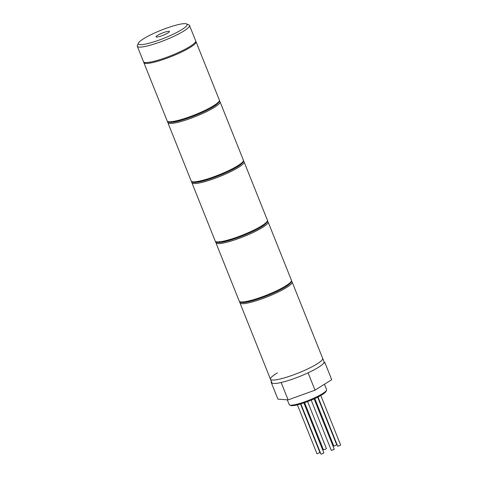 <?xml version="1.0" encoding="UTF-8"?>
<svg xmlns="http://www.w3.org/2000/svg" width="478" height="478" viewBox="0 0 478 478"><rect width="100%" height="100%" fill="white"/><g stroke="black" fill="none" stroke-linecap="round" stroke-linejoin="round"><path stroke-width="0.72" d="M160.208 33.968A7.212 1.171 -21.8 0 0 156.031 36.836A7.212 1.171 -21.8 0 0 165.245 34.344A7.212 1.171 -21.8 0 0 169.421 31.476A7.212 1.171 -21.8 0 0 160.208 33.968M171.883 34.84A26.224 4.254 -21.8 0 0 186.486 23.9A26.224 4.254 -21.8 0 0 153.569 33.466A26.224 4.254 -21.8 0 0 138.447 43.116A26.224 4.254 -21.8 0 0 171.883 34.84M186.486 23.9L188.87 24.886A28.1 4.559 158.2 0 1 189.503 25.436A28.1 4.559 158.2 0 1 173.227 36.609A28.1 4.559 158.2 0 1 137.323 46.306A28.1 4.559 158.2 0 1 137.401 45.47L138.447 43.116M137.323 46.306L143.502 61.752A28.1 4.559 -21.8 0 0 179.405 52.054A28.1 4.559 -21.8 0 0 195.681 40.881L189.503 25.436M314.124 398.867L334.242 449.171L333.321 449.804L331.284 450.354L311.202 400.14M303.889 402.918L323.887 452.917L321.497 454.082L320.929 454.1L300.853 403.898M319.913 452.588L317.016 453.747M307.593 401.586L326.396 448.585L325.47 449.218L323.439 449.768L304.6 402.673M317.685 397.17L336.751 444.839L334.361 446.004L333.793 446.022L314.811 398.556M340.623 445.096L337.731 446.255M326.546 390.251L326.02 391.428A19.198 3.113 158.2 0 1 314.954 398.485A19.198 3.113 158.2 0 1 290.851 405.493L289.662 405.003A20.136 3.268 -21.8 0 0 314.936 397.654A20.136 3.268 -21.8 0 0 326.546 390.251A20.136 3.268 -21.8 0 0 326.599 389.648L324.442 384.246M306.392 369.548A28.1 4.559 -21.8 0 0 322.668 358.375A28.1 4.559 158.2 0 1 306.392 369.548A28.1 4.559 158.2 0 1 270.488 379.245A28.1 4.559 -21.8 0 0 306.392 369.548M287.302 399.835L289.208 404.603A20.136 3.268 -21.8 0 0 289.662 405.003M239.854 301.917L239.944 302.873A28.1 4.559 158.2 0 0 275.848 293.175A28.1 4.559 158.2 0 0 292.124 282.002L324.042 361.804A28.1 4.559 158.2 0 1 307.766 372.977A28.1 4.559 158.2 0 1 271.863 382.675L270.488 379.245A28.1 4.559 158.2 0 1 277.354 372.948M324.036 362.449L324.861 362.509L331.72 379.675L315.014 390.168L288.109 399.901L277.909 399.136L271.044 381.97L271.474 381.701M324.861 362.509L323.51 363.358M309.493 372.159L305.98 373.79M283.406 381.952L280.419 382.675M271.6 382.012L271.044 381.97M315.014 390.168L308.149 373.007M288.109 399.901L281.243 382.735M275.161 291.461A28.1 4.559 -21.8 0 0 291.437 280.287C291.807 280.765 292.847 284.201 275.226 292.285C258.915 299.67 240.046 305.346 239.257 301.158A28.1 4.559 -21.8 0 0 275.161 291.461M267.501 221.183L268.098 221.941A28.1 4.559 158.2 0 1 251.822 233.109A28.1 4.559 158.2 0 1 215.919 242.806L239.257 301.158M275.173 292.291A27.162 4.41 158.2 0 1 240.625 301.905M251.135 231.394A28.1 4.559 -21.8 0 0 267.411 220.221C267.782 220.699 268.821 224.134 251.201 232.218C234.889 239.603 216.02 245.28 215.231 241.091A28.1 4.559 -21.8 0 0 251.135 231.394M243.475 161.116L244.073 161.875A28.1 4.559 158.2 0 1 227.797 173.042A28.1 4.559 158.2 0 1 191.893 182.739L215.231 241.091M251.153 232.224A27.162 4.41 158.2 0 1 216.6 241.838M227.11 171.327A28.1 4.559 -21.8 0 0 243.386 160.16C243.756 160.638 244.796 164.068 227.175 172.152C210.87 179.537 191.995 185.219 191.206 181.025A28.1 4.559 -21.8 0 0 227.11 171.327M219.45 101.049L220.047 101.808A28.1 4.559 158.2 0 1 203.771 112.975A28.1 4.559 158.2 0 1 167.868 122.679L191.206 181.025M227.128 172.164A27.162 4.41 158.2 0 1 192.574 181.771M203.084 111.26A28.1 4.559 -21.8 0 0 219.36 100.093C219.731 100.571 220.77 104.001 203.15 112.085C186.844 119.47 167.975 125.152 167.186 120.958A28.1 4.559 -21.8 0 0 203.084 111.26M195.729 41.263L196.022 41.741A28.1 4.559 158.2 0 1 179.746 52.915A28.1 4.559 158.2 0 1 143.848 62.612L167.186 120.958M203.102 112.097A27.162 4.41 158.2 0 1 168.549 121.705M268.098 221.941L291.437 280.287M215.829 241.85L215.919 242.806M317.004 453.807L297.424 404.848M319.961 452.624L300.513 404M340.677 445.132L320.816 395.485M337.719 446.315L317.995 397.009M292.124 282.002L291.526 281.249M239.944 302.873L270.488 379.245M244.073 161.875L267.411 220.221M191.803 181.783L191.893 182.739M220.047 101.808L243.386 160.16M167.778 121.717L167.868 122.679M196.022 41.741L219.36 100.093M143.729 62.062L143.848 62.612"/></g></svg>
